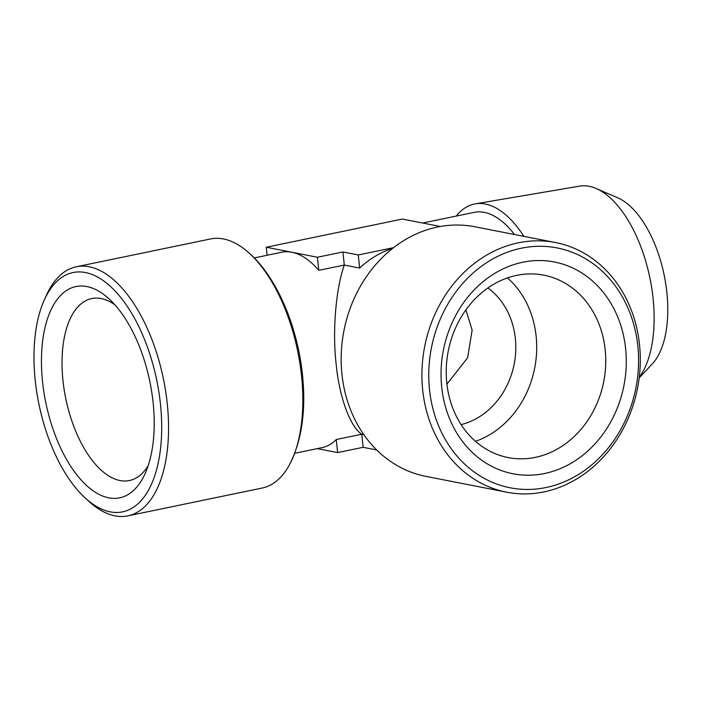 <?xml version="1.0" encoding="UTF-8"?>
<svg xmlns="http://www.w3.org/2000/svg" width="702" height="702" viewBox="0 0 702 702"><rect width="100%" height="100%" fill="white"/><g stroke="black" fill="none" stroke-linecap="round" stroke-linejoin="round"><path stroke-width="1.05" d="M153.159 403.027A107.889 53.071 78.3 0 1 145.253 473.28A107.889 53.071 78.3 0 1 87.267 486.117A107.889 53.071 78.3 0 1 42.515 381.361A107.889 53.071 78.3 0 1 109.143 298.947A107.889 53.071 78.3 0 1 153.159 403.027M114.882 304.8A92.927 45.709 -101.7 0 0 91.743 298.561A92.927 45.709 -101.7 0 0 62.943 380.23A92.927 45.709 -101.7 0 0 129.44 480.545A92.927 45.709 -101.7 0 0 148.201 465.628M625.64 348.815A107.889 91.988 -78.9 0 1 544.577 473.508A107.889 91.988 -78.9 0 1 441.681 386.925A107.889 91.988 -78.9 0 1 522.744 262.232A107.889 91.988 -78.9 0 1 625.64 348.815M446.77 382.774A92.927 79.229 101.1 0 0 508.134 457.564A92.927 79.229 101.1 0 0 605.212 349.956A92.927 79.229 101.1 0 0 543.848 275.175A92.927 79.229 101.1 0 0 446.77 382.774M637.846 346.288A122.201 104.194 101.1 0 0 521.296 248.218A122.201 104.194 101.1 0 0 429.484 389.452A122.201 104.194 101.1 0 0 546.024 487.521A122.201 104.194 101.1 0 0 637.846 346.288M422.674 389.829A127.185 108.441 -78.9 0 1 555.545 242.55A127.185 108.441 -78.9 0 1 639.54 344.91A127.185 108.441 -78.9 0 1 506.668 492.19A127.185 108.441 -78.9 0 1 422.674 389.829M160.495 404.466A122.201 60.109 -101.7 0 0 109.802 285.819A122.201 60.109 -101.7 0 0 44.129 300.359A122.201 60.109 -101.7 0 0 35.179 379.931A122.201 60.109 -101.7 0 0 85.03 497.815A122.201 60.109 -101.7 0 0 160.495 404.466M44.129 300.359L46.192 295.726A127.185 62.566 78.3 0 1 76.29 266.769A127.185 62.566 78.3 0 1 167.304 404.08A127.185 62.566 78.3 0 1 127.887 515.856A127.185 62.566 78.3 0 1 88.759 501.246L85.03 497.815M639.241 377.36A104.098 51.202 -101.7 0 0 653.106 298.692A104.098 51.202 -101.7 0 0 596.121 188.496L617.76 197.832A89.777 44.165 78.3 0 1 666.9 292.874A89.777 44.165 78.3 0 1 652.184 364.04L639.18 377.869M596.121 188.496A104.098 51.202 -101.7 0 0 589.197 186.32A104.098 51.202 -101.7 0 0 579.501 186.144L475.289 203.852A107.889 53.071 78.3 0 1 485.336 204.036A107.889 53.071 78.3 0 1 523.859 236.355M475.465 441.321A92.927 79.229 101.1 0 0 536.161 336.442A92.927 79.229 101.1 0 0 507.458 277.895M461.117 424.613A74.816 63.794 101.1 0 0 515.356 338.592A74.816 63.794 101.1 0 0 487.864 287.96M446.911 384.134L467.602 357.818L472.13 330.124L465.917 309.836M127.887 515.856L262.153 488.048A127.185 62.566 -101.7 0 0 289.25 465.163A127.185 62.566 -101.7 0 0 301.579 376.272A127.185 62.566 -101.7 0 0 244.524 249.201A127.185 62.566 -101.7 0 0 210.565 238.961L76.29 266.769M555.545 242.55L474.78 226.746A127.185 108.441 101.1 0 0 341.918 374.017A127.185 108.441 101.1 0 0 425.912 476.377L506.668 492.19M456.23 216.093A107.889 53.071 78.3 0 1 475.289 203.852M422.692 223.034L474.166 212.373A99.754 49.07 78.3 0 1 484.301 212.381A99.754 49.07 78.3 0 1 514.505 234.521M376.711 449.973L363.127 447.314L337.618 452.597L336.258 439.513L361.776 434.231C350.114 426.816 339.154 396.604 336.082 363.452C332.353 330.853 335.854 288.847 344.296 265.049L359.635 268.059A99.754 85.056 -78.9 0 1 392.716 248.297M254.264 257.924L281.713 252.237A99.754 49.07 78.3 0 1 291.848 252.246A99.754 49.07 78.3 0 1 318.778 270.34L344.296 265.049L342.936 251.965L358.283 254.966L359.635 268.059M336.258 439.513A99.754 49.07 78.3 0 1 322.174 447.604L294.726 453.29M363.803 434.626L361.776 434.231L363.127 447.314M337.618 452.597L317.269 448.613M440.303 226.483L402.351 219.05L266.277 247.236L317.427 257.248L318.778 270.34M266.277 247.236L267.102 255.265M317.427 257.248L342.936 251.965M358.283 254.966L393.515 247.674M244.524 249.201C274.859 272.394 297.288 323.947 302.501 375.052C306.16 410.916 301.746 440.953 289.25 465.163"/></g></svg>
